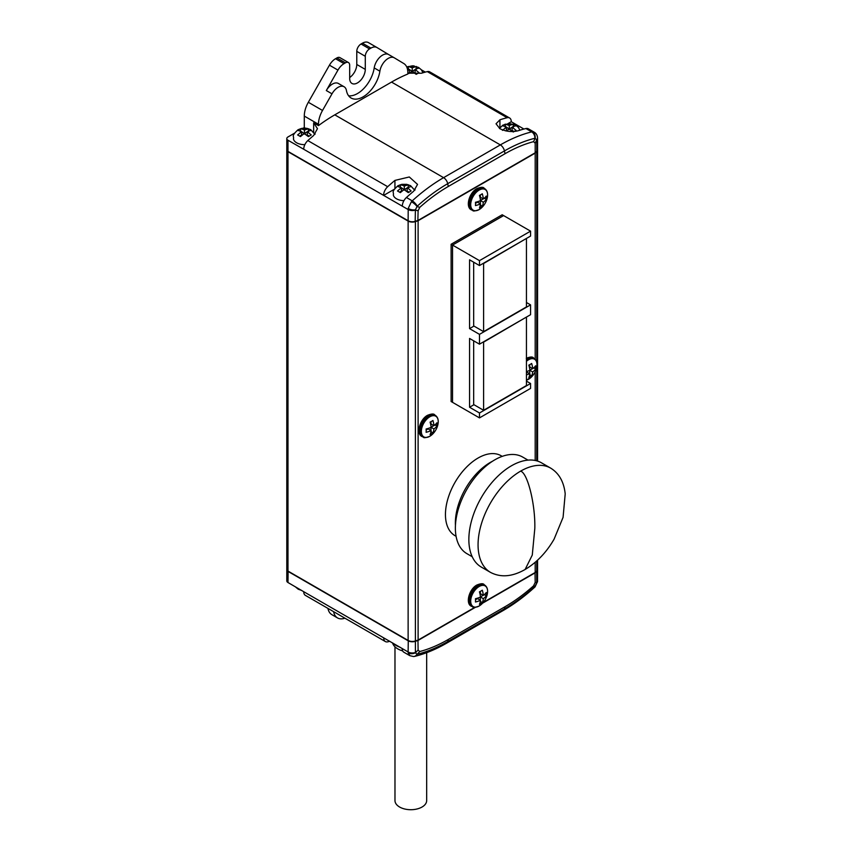 <?xml version="1.0" encoding="UTF-8"?>
<svg xmlns="http://www.w3.org/2000/svg" width="852" height="852" viewBox="0 0 852 852"><rect width="100%" height="100%" fill="white"/><g stroke="black" fill="none" stroke-linecap="round" stroke-linejoin="round"><path stroke-width="1.28" d="M479.154 190.081A11.939 6.891 120 0 0 470.709 204.714A11.939 6.891 120 0 0 479.154 209.581A11.939 6.891 120 0 0 482.179 207.185A19.511 19.511 0 0 0 487.035 198.782L487.035 198.782A11.939 6.891 120 0 0 479.154 190.081M482.285 193.777A17.956 10.373 180 0 1 480.943 194.639A17.956 10.373 180 0 1 479.442 195.417A19.404 11.204 60 0 1 480.475 200.593A19.404 11.204 180 0 1 475.469 202.297A17.956 10.373 60 0 1 475.469 205.577A19.404 11.204 0 0 0 480.475 203.873A19.404 11.204 60 0 1 479.442 207.867A17.956 10.373 0 0 0 480.943 207.089A17.956 10.373 0 0 0 482.285 206.227A19.404 11.204 -120 0 0 483.318 202.233A19.404 11.204 0 0 0 486.258 199.347A17.956 10.373 -120 0 0 486.258 196.066A19.404 11.204 180 0 1 483.318 198.963A19.404 11.204 -120 0 0 482.285 193.777M426.671 652.675L426.671 800.561A15.847 9.148 180 0 1 414.924 809.4A15.847 9.148 180 0 1 394.977 800.561L394.977 646.796M526.44 380.194A11.939 6.891 120 0 0 528.528 379.289A11.939 6.891 120 0 0 531.552 376.903A19.511 19.511 0 0 0 536.409 368.49L536.409 368.49A11.939 6.891 120 0 0 528.528 359.789A11.939 6.891 120 0 0 526.44 361.291M526.44 374.859A19.404 11.204 0 0 0 529.848 373.581A19.404 11.204 60 0 1 528.815 377.574A17.956 10.373 0 0 0 530.317 376.797A17.956 10.373 0 0 0 531.648 375.934A19.404 11.204 -120 0 0 532.681 371.941A19.404 11.204 0 0 0 535.62 369.054A17.956 10.373 -120 0 0 535.62 365.785A19.404 11.204 180 0 1 532.681 368.671A19.404 11.204 -120 0 0 531.648 363.484A17.956 10.373 180 0 1 530.317 364.347A17.956 10.373 180 0 1 528.815 365.125A19.404 11.204 60 0 1 529.848 370.311A19.404 11.204 180 0 1 526.44 371.589M479.154 586.506A11.939 6.891 120 0 0 470.709 601.139A11.939 6.891 120 0 0 479.154 606.006A11.939 6.891 120 0 0 482.179 603.61A19.511 19.511 0 0 0 487.035 595.207L487.035 595.207A11.939 6.891 120 0 0 479.154 586.506M482.285 590.202A17.956 10.373 180 0 1 480.943 591.064A17.956 10.373 180 0 1 479.442 591.842A19.404 11.204 60 0 1 480.475 597.018A19.404 11.204 180 0 1 475.469 598.722A17.956 10.373 60 0 1 475.469 601.991A19.404 11.204 0 0 0 480.475 600.298A19.404 11.204 60 0 1 479.442 604.292A17.956 10.373 0 0 0 480.943 603.514A17.956 10.373 0 0 0 482.285 602.652A19.404 11.204 -120 0 0 483.318 598.658A19.404 11.204 0 0 0 486.258 595.772A17.956 10.373 -120 0 0 486.258 592.491A19.404 11.204 180 0 1 483.318 595.388A19.404 11.204 -120 0 0 482.285 590.202M455.437 525.396A49.352 28.499 -60 0 1 490.273 462.455A49.352 28.499 -60 0 1 492.467 461.262M472.21 556.729L466.928 553.672A55.774 32.206 -60 0 1 458.376 508.985A55.774 32.206 -60 0 1 494.81 459.835A55.774 32.206 -60 0 1 522.691 457.066L527.984 460.123M525.12 569.487C512.308 576.772 500.774 577.741 490.539 572.406L481.316 567.081A60.183 34.751 -60 0 1 472.093 518.847A60.183 34.751 -60 0 1 511.413 465.81A60.183 34.751 -60 0 1 541.499 462.828L550.722 468.153A60.183 34.751 -60 0 0 520.625 471.135C527.644 472.988 535.45 504.522 534.811 528.464L532.276 555.067L525.12 569.487C536.813 562.48 546.483 552.362 554.109 539.124L563.076 517.356L565.206 493.872C563.907 481.881 559.082 473.307 550.722 468.153M456.076 536.291L455 535.674A46.146 26.646 -60 0 1 447.928 498.697A46.146 26.646 -60 0 1 478.068 458.035A46.146 26.646 -60 0 1 501.146 455.745L502.222 456.363M388.618 54.539L377.01 47.552A12.034 6.954 120 0 0 376.946 47.51A12.034 6.954 120 0 0 370.929 48.106L369.544 48.915A6.017 3.472 120 0 0 365.284 56.285L365.284 69.385A11.033 6.369 -60 0 1 357.489 82.9A11.033 6.369 -60 0 1 351.972 83.453A11.033 6.369 -60 0 1 349.682 78.395L349.682 65.295A6.017 3.472 120 0 0 348.436 62.537A6.017 3.472 120 0 0 345.422 62.835L344.038 63.634A12.034 6.954 120 0 0 337.956 70.098L326.316 90.546A12.034 6.954 -60 0 1 332.408 84.082A12.034 6.954 -60 0 1 338.425 83.485L344.101 86.755A12.034 6.954 -60 0 1 346.434 90.514A24.08 13.898 120 0 0 351.12 98.023A24.08 13.898 120 0 0 368.16 93.07A24.08 13.898 120 0 0 379.885 71.206A12.034 6.954 -60 0 1 388.246 58.394A12.034 6.954 -60 0 1 394.263 57.798A12.034 6.954 -60 0 1 394.327 57.84L403.795 63.538A20.065 11.587 -60 0 1 407.842 72.665L407.842 74.017A160.751 92.815 -60 0 0 391.537 82.08L334.783 114.85L443.594 177.663L500.337 144.904A160.751 92.815 -60 0 1 531.701 131.89L534.161 132.156C536.057 133.189 537.175 134.925 537.516 137.353L537.516 137.353A6.017 4.122 -6.5 0 1 536.749 139.76L534.939 138.269A156.289 90.237 120 0 0 504.448 150.921A6.017 3.472 -120 0 0 500.337 144.904L391.537 82.08M314.899 134.296L310.703 129.664L306.858 128.311L301.981 128.322L298.051 129.728C290.564 136.714 294.366 135.83 293.439 138.876A11.033 6.369 0 0 0 304.867 144.638M309.127 136.064L307.263 134.989L307.263 131.719L311.236 134.946L308.403 136.586L301.587 131.719L297.614 134.946L300.458 136.586L304.43 133.359L304.43 130.079L303.387 129.483L300.458 128.727L300.532 131.101L297.614 130.367L300.458 128.727M334.783 114.85A160.751 92.815 -60 0 0 318.467 125.627L318.467 124.264A20.065 11.587 -60 0 1 322.525 110.462L331.992 93.826A12.034 6.954 -60 0 1 338.074 87.351A12.034 6.954 -60 0 1 344.101 86.755M348.628 95.797A24.08 13.898 120 0 0 374.209 67.926A12.034 6.954 -60 0 1 382.569 55.114A12.034 6.954 -60 0 1 388.587 54.517A12.034 6.954 -60 0 1 388.65 54.56L394.199 57.766M534.939 138.269A6.017 4.303 -103.8 0 0 531.701 131.89L525.886 128.535A160.751 92.815 120 0 0 518.644 130.612C512.499 132.316 506.258 131.687 499.922 128.737L496.034 123.785L499.922 119.802A160.751 92.815 -60 0 1 507.153 117.725L427.289 71.611A8.03 4.633 -60 0 1 429.738 71.866L509.602 117.981A8.03 4.633 120 0 0 507.153 117.725M513.958 131.474L512.116 130.409L512.116 127.129L516.088 130.367L513.255 132.007L506.439 127.129L502.467 130.367M509.283 128.769L509.283 125.489L513.255 124.136L513.255 126.479L506.195 130.974M505.311 124.136L505.385 126.522L502.467 125.776L505.311 124.136L509.283 125.489M414.732 190.241L410.579 185.693L406.734 184.341L401.846 184.341L397.916 185.747C390.44 192.744 394.242 191.86 393.315 194.895A11.033 6.369 0 0 0 403.933 200.657M409.003 192.094L407.139 191.018L407.139 187.738L408.172 188.335L411.111 190.976L408.268 192.616L401.462 187.738L397.49 190.976L400.323 192.616L404.295 189.378L404.295 186.098L403.262 185.502L400.323 184.746L400.397 187.131M399.599 192.094L401.462 191.018L401.462 187.738L397.49 186.386L400.323 184.746M416.947 73.815L415.084 72.75L415.084 69.47L419.056 72.708L416.213 74.337L409.407 69.47L407.714 70.492M416.149 68.852L416.213 66.477L419.056 68.117L416.117 68.874L409.035 73.442M408.438 73.304L409.407 72.75L409.407 69.47L407.267 68.352M406.841 67.18L408.268 66.477L412.24 67.83L416.213 66.477M429.791 416.798A11.939 6.891 120 0 0 421.346 431.421A11.939 6.891 120 0 0 429.791 436.299A11.939 6.891 120 0 0 432.816 433.902A19.511 19.511 0 0 0 437.672 425.489L437.672 425.489A11.939 6.891 120 0 0 429.791 416.798M432.912 420.494A17.956 10.373 180 0 1 431.581 421.357A17.956 10.373 180 0 1 430.079 422.134A19.404 11.204 60 0 1 431.112 427.31A19.404 11.204 180 0 1 426.106 429.014A17.956 10.373 60 0 1 426.106 432.283A19.404 11.204 0 0 0 431.112 430.59A19.404 11.204 60 0 1 430.079 434.584A17.956 10.373 0 0 0 431.581 433.806A17.956 10.373 0 0 0 432.912 432.944A19.404 11.204 -120 0 0 433.945 428.95A19.404 11.204 0 0 0 436.884 426.064A17.956 10.373 -120 0 0 436.884 422.784A19.404 11.204 180 0 1 433.945 425.67A19.404 11.204 -120 0 0 432.912 420.494M526.44 381.121L530.562 383.496L530.562 388.405L479.484 417.895L452.529 402.336L452.529 245.078L452.508 402.314L451.113 401.516L451.113 244.258L502.19 214.768L530.562 231.148L530.562 236.068L479.484 265.547L479.484 260.637L452.529 245.078L503.607 215.588M286.805 149.899A4.015 2.322 0 0 0 286.794 150.069A4.015 2.322 0 0 0 287.976 151.699L408.129 221.073A6.017 3.472 0 0 0 415.393 221.626L418.108 220.721L418.108 640.076L474.883 607.306M483.19 602.502L535.194 572.48L536.76 570.915A6.017 3.472 0 0 0 537.569 569.179L537.569 560.179M418.108 220.721L535.194 153.126L535.194 359.31M535.194 371.706L535.194 460.474M535.194 562.299L535.194 572.48M535.194 153.126L536.76 151.549A6.017 3.472 0 0 0 537.569 149.814A6.017 3.472 0 0 0 537.559 149.654M286.794 150.069L286.794 569.424A4.015 2.322 0 0 0 287.976 571.064L408.129 640.427A6.017 3.472 0 0 0 415.393 640.981L418.108 640.076M534.875 152.977L417.863 220.54L415.19 221.424A5.613 3.248 180 0 1 408.406 220.913L287.976 151.379L408.129 220.743A6.017 3.472 0 0 0 415.393 221.296L418.108 220.391L535.194 152.796L536.76 151.23A6.017 3.472 0 0 0 537.569 149.494L537.569 138.28A6.017 3.472 0 0 0 537.527 137.875M433.945 425.67L430.974 423.955L430.974 421.687M431.112 430.59L428.13 428.875L426.17 430.004M432.912 432.944L430.974 431.634M433.945 428.95L431.112 427.31M430.974 430.505L430.974 427.374M436.884 426.064L434.946 424.903M431.091 427.161L433.806 425.595M408.342 68.852L408.268 66.477M412.24 71.11L412.24 67.83M404.295 186.098L408.268 184.746L408.204 187.131M408.268 184.746L411.111 186.386L404.295 189.378M505.406 127.725A4.015 2.322 0 0 1 505.406 126.533L506.439 127.129L506.439 130.409L505.651 130.867M300.554 132.316A4.015 2.322 0 0 1 300.554 131.123L301.587 131.719L301.587 134.989L299.734 136.064M304.43 130.079L308.403 128.727L308.403 131.059L304.43 133.359M536.76 151.23L536.749 139.76L535.194 143.179L533.576 141.656A153.264 88.491 120 0 0 505.023 153.722L448.28 186.481A153.264 88.491 120 0 0 419.727 207.387L417.011 206.45A6.017 1.81 -140.3 0 0 411.388 201.732L412.24 200.859A160.751 92.815 -60 0 1 443.594 177.663A6.017 3.472 -120 0 1 447.705 183.681A156.289 90.237 120 0 0 417.214 206.237L415.414 209.816A6.017 3.025 -170.5 0 1 408.204 208.452L411.388 201.732M513.255 124.136L516.088 125.776L513.16 126.533A4.015 2.322 0 0 1 513.16 127.725M294.515 133.189L287.976 136.959A4.015 2.322 180 0 0 286.794 138.599A4.015 2.322 180 0 0 287.976 140.239L303.717 149.249A8.03 4.633 -60 0 1 307.828 140.58L387.692 186.695A160.751 92.815 -60 0 1 394.934 180.411L409.301 176.971L417.544 184.394L413.667 191.221A160.751 92.815 120 0 0 406.425 197.504L412.24 200.859A6.017 2.386 -132.3 0 1 417.214 206.237M414.232 189.24A13.238 7.647 180 0 1 415.094 189.868M308.403 128.727L311.236 130.367L308.307 131.123A4.015 2.322 0 0 1 308.307 132.316M387.692 186.695A8.03 4.633 120 0 0 383.592 195.364L303.717 149.249M419.727 207.387L418.108 210.774L415.393 210.082A6.017 3.472 180 0 1 408.129 209.528L383.592 195.364M383.592 195.438L394.38 189.208M402.314 206.173A8.03 4.633 -60 0 1 406.425 197.504M533.576 141.656L535.163 138.237A6.017 4.473 -90.3 0 0 532.553 131.772M318.467 125.627L313.653 122.837L317.466 128.652L313.653 135.479A160.751 92.815 120 0 0 307.828 140.58M314.526 133.508A13.036 7.53 180 0 1 315.165 133.998M418.108 210.774L417.863 220.54M535.194 143.179L535.194 152.796M525.886 128.535A8.03 4.633 -60 0 1 528.325 128.79L534.161 132.156M508.08 123.561L511.264 121.729L523.927 129.035M511.264 121.729L511.264 121.644A8.03 4.633 120 0 0 509.602 117.981M427.289 71.611A160.751 92.815 120 0 0 421.463 73.229L407.842 73.155M349.682 77.543A11.033 6.369 120 0 0 356.775 64.475L356.775 51.365A6.017 3.472 -60 0 1 361.035 43.995L362.419 43.196A12.034 6.954 -60 0 1 368.437 42.6A12.034 6.954 -60 0 1 368.501 42.643L376.882 47.478M303.227 128.151L304.281 127.544L304.281 116.074A20.065 11.587 -60 0 1 308.339 102.272L329.447 65.189A12.034 6.954 -60 0 1 335.528 58.724L336.913 57.925A6.017 3.472 -60 0 1 339.927 57.627L348.436 62.537M304.281 127.544L305.304 128.13M286.794 138.599L286.794 149.739A4.015 2.322 0 0 0 287.976 151.379L288.253 151.539M408.129 220.743L408.204 208.452M412.411 65.849A4.015 2.322 180 0 1 414.264 65.998M421.41 69.853L425.34 72.111M483.318 595.388L480.336 593.663L480.336 591.405M480.475 600.298L477.503 598.583L475.544 599.712M482.285 602.652L480.336 601.342M483.318 598.658L480.475 597.018M480.336 600.223L480.336 597.082M486.258 595.772L484.309 594.611M480.464 596.869L483.18 595.303M532.681 368.671L529.71 366.946L529.71 364.688M529.848 373.581L526.44 372.111M531.648 375.934L529.71 374.635M532.681 371.941L529.848 370.311M529.71 373.506L529.71 370.375M535.62 369.054L533.682 367.894M529.827 370.151L532.543 368.586M392.57 642.919A18.456 10.661 0 0 0 402.645 650.885M400.259 647.36A19.255 11.119 180 0 1 398.63 646.668M399.897 647.147A21.066 12.162 180 0 1 392.836 643.068L392.815 643.058M333.622 611.672A20.065 11.587 120 0 0 337.52 617.924A20.065 11.587 120 0 0 344.89 618.179M337.52 617.924L331.843 614.643A20.065 11.587 -60 0 1 327.945 608.392M475.491 607.274L418.108 640.406L415.393 641.311L415.414 652.781L418.108 650.023L419.727 651.546A153.264 88.491 120 0 0 448.28 639.479L447.705 641.62L504.448 608.861A156.289 90.237 120 0 0 534.939 586.304L535.163 586.091A6.017 1.512 43.7 0 1 535.088 586.836L537.527 581.543A6.017 2.726 5.3 0 0 537.516 581.192M448.28 639.479L505.023 606.72A153.264 88.491 120 0 0 533.576 585.814L535.163 586.091L536.749 582.725A6.017 2.726 5.3 0 0 537.527 581.543L537.569 569.498A6.017 3.472 180 0 1 536.76 571.245L535.194 572.81L482.605 603.173M533.576 585.814L535.194 582.427L535.035 572.576M419.727 651.546L417.214 654.272A156.289 90.237 120 0 0 447.705 641.62A6.017 3.472 60 0 1 446.608 643.185L503.351 610.426C514.001 604.26 524.417 596.57 534.566 587.337L535.088 586.836M383.73 637.892A8.03 4.633 120 0 0 385.392 641.567L305.378 595.367A8.03 4.633 -60 0 1 303.717 591.693L402.176 648.532A8.03 4.633 -60 0 0 403.837 652.206L409.812 655.657L408.204 652.973A6.017 3.834 169.4 0 0 415.414 652.781L417.011 654.304A6.017 4.771 86.4 0 1 413.582 656.541L414.849 656.349A6.017 4.303 76.2 0 1 414.285 656.423M418.108 650.023L417.97 640.129M385.392 641.567A8.03 4.633 120 0 0 387.841 641.812A160.751 92.815 -60 0 0 389.79 641.311M415.286 641.023L415.393 641.311A6.017 3.472 180 0 1 408.129 640.757L287.976 571.383A4.015 2.322 180 0 1 286.794 569.754L286.794 580.894A4.015 2.322 0 0 0 287.976 582.523L303.717 591.693M483.318 198.963L480.336 197.238L480.336 194.98M480.475 203.873L477.503 202.158L475.544 203.287M482.285 206.227L480.336 204.917M483.318 202.233L480.475 200.593M480.336 203.798L480.336 200.657M486.258 199.347L484.309 198.186M480.464 200.444L483.18 198.878M526.44 238.762L526.44 306.912L483.606 331.652L483.606 263.502L526.163 238.603M483.606 331.652L473.669 325.911L473.669 262.192M526.44 302.492L530.562 304.867L530.562 314.697L479.484 344.176L479.484 334.357L530.562 304.867M479.484 260.637L530.562 231.148M473.957 326.082L469.558 328.616L469.558 259.817L479.484 265.547M469.558 328.616L479.484 334.357M479.484 417.895L479.484 412.986L530.562 383.496M479.484 344.176L469.558 338.446L469.558 407.245L479.484 412.986M451.113 244.258L452.508 245.056L503.575 215.577M526.44 317.402L526.44 385.541L483.606 410.281L483.606 342.131L526.163 317.232M483.606 410.281L473.669 404.54L473.669 340.821M469.558 407.245L473.957 404.711M482.179 207.185L479.08 209.635C475.054 211.104 472.945 211.371 472.753 210.433A12.407 7.157 -60 0 1 470.357 200.635A12.407 7.157 -60 0 1 478.558 189.357A12.407 7.157 -60 0 1 485.129 188.984L484.213 188.324A12.524 7.231 120 0 0 477.578 188.697A12.524 7.231 120 0 0 469.292 200.082A12.524 7.231 120 0 0 471.71 209.975C465.075 207.696 468.973 192.733 476.896 188.59C480.943 186.982 483.382 186.886 484.213 188.324M526.44 360.066A12.407 7.157 -60 0 1 527.92 359.075A12.407 7.157 -60 0 1 534.502 358.703L533.586 358.032A12.524 7.231 120 0 0 526.941 358.404A12.524 7.231 120 0 0 526.44 358.713M482.179 603.61L479.08 606.06C475.054 607.529 472.945 607.796 472.753 606.858A12.407 7.157 -60 0 1 470.357 597.06A12.407 7.157 -60 0 1 478.558 585.782A12.407 7.157 -60 0 1 485.129 585.409L484.213 584.749A12.524 7.231 120 0 0 477.578 585.122A12.524 7.231 120 0 0 469.292 596.506A12.524 7.231 120 0 0 471.71 606.4C465.075 604.121 468.973 589.158 476.896 585.015C480.943 583.407 483.382 583.311 484.213 584.749M303.387 133.956A4.015 2.322 0 0 0 305.463 133.956M508.239 129.366A4.015 2.322 0 0 0 510.316 129.366M403.262 189.975A4.015 2.322 0 0 0 405.339 189.975M400.429 187.142A4.015 2.322 0 0 0 400.429 188.335M411.207 71.706A4.015 2.322 0 0 0 413.284 71.706M408.364 68.874A4.015 2.322 0 0 0 408.364 70.066M432.816 433.902L429.717 436.352C425.691 437.822 423.582 438.088 423.38 437.151A12.407 7.157 -60 0 1 420.984 427.353A12.407 7.157 -60 0 1 429.184 416.074A12.407 7.157 -60 0 1 435.766 415.701L434.85 415.03A12.524 7.231 120 0 0 428.205 415.414A12.524 7.231 120 0 0 419.919 426.799A12.524 7.231 120 0 0 422.347 436.693C415.701 434.403 419.61 419.45 427.534 415.307C431.57 413.699 434.009 413.603 434.85 415.03M536.76 151.549L536.76 362.451M536.76 366.935L536.76 460.847M536.76 560.925L536.76 570.915M287.976 151.699L287.976 571.064M408.129 221.073L408.129 640.427M415.393 221.626L415.393 640.981M416.117 70.066A4.015 2.322 0 0 0 416.117 68.874M413.284 67.233A4.015 2.322 0 0 0 411.207 67.233M408.172 188.335A4.015 2.322 0 0 0 408.172 187.142M405.339 185.502A4.015 2.322 0 0 0 403.262 185.502M510.316 124.893A4.015 2.322 0 0 0 508.239 124.893M505.023 153.722L504.448 150.921L447.705 183.681L448.28 186.481M394.934 188.367L394.934 180.411M305.463 129.483A4.015 2.322 0 0 0 303.387 129.483M536.76 140.016A6.017 3.472 0 0 0 537.569 138.28L537.516 137.353M374.209 67.926L379.885 71.206M499.922 127.757L499.922 119.802M326.316 90.546L331.992 93.826M313.653 132.166L313.653 122.837M287.976 140.239L287.976 151.379M415.393 210.082L415.19 221.424M370.929 48.106L362.419 43.196M369.544 48.915L361.035 43.995M365.284 56.285L356.775 51.365M365.284 69.385L356.775 64.475M345.422 62.835L336.913 57.925M344.038 63.634L335.528 58.724M337.956 70.098L329.447 65.189M322.525 110.462L308.339 102.272M318.467 124.264L304.281 116.074M490.539 572.406A60.183 34.751 -60 0 1 481.305 524.172A60.183 34.751 -60 0 1 520.625 471.135M534.939 586.304A6.017 2.386 47.7 0 1 534.566 587.337M505.023 606.72L504.448 608.861A6.017 3.472 60 0 1 503.351 610.426M535.194 582.427L536.76 582.459A6.017 3.472 0 0 0 537.569 580.713M415.393 652.525A6.017 3.472 180 0 1 408.129 651.972L408.268 640.512M408.204 652.973L408.129 651.972L402.176 648.532M417.214 654.272A6.017 4.303 76.2 0 1 414.849 656.349C425.318 653.75 435.904 649.362 446.608 643.185M536.76 582.459L536.622 571.053M288.114 571.138L287.976 582.523M472.753 210.433L471.71 209.975M526.44 380.237L531.552 376.903M472.753 606.858L471.71 606.4M388.587 54.517L394.263 57.798M499.453 128.45L502.904 125.137L509.294 123.519L515.556 125.084L518.357 127.395L519.933 130.196M423.38 437.151L422.347 436.693M537.569 149.814L537.569 461.092M437.672 425.489C438.823 420.973 438.194 417.714 435.766 415.701M422.975 72.782L421.325 69.736L418.513 67.425L412.262 65.849L406.766 67.01M376.946 47.51L368.437 42.6M487.035 595.207C488.196 590.681 487.557 587.422 485.129 585.409M526.27 358.298C530.317 356.69 532.745 356.605 533.586 358.032M536.409 368.49C537.559 363.964 536.93 360.705 534.502 358.703M301.714 590.468L298.211 589.201L295.261 586.74M409.812 655.657L413.582 656.541M487.035 198.782C488.196 194.256 487.557 190.997 485.129 188.984"/></g></svg>
